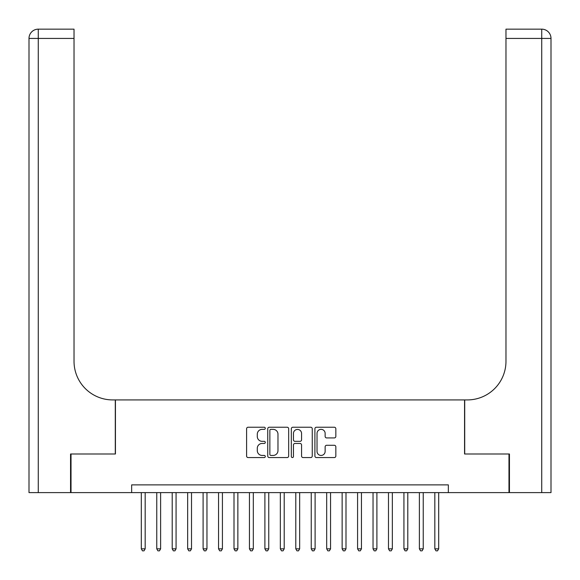 <?xml version="1.0" encoding="UTF-8"?>
<svg xmlns="http://www.w3.org/2000/svg" width="580" height="580" viewBox="0 0 580 580"><rect width="100%" height="100%" fill="white"/><g stroke="black" fill="none" stroke-linecap="round" stroke-linejoin="round"><path stroke-width="0.87" d="M265.285 428.294A1.058 1.058 0 0 0 264.219 427.235L248.11 427.235A1.515 1.515 0 0 0 246.594 428.75L246.594 456.047A1.515 1.515 0 0 0 248.11 457.562L264.219 457.562A1.058 1.058 0 0 0 265.285 456.503A1.058 1.058 0 0 0 264.219 455.438L262.138 455.438A4.85 4.85 0 0 1 257.288 450.587L257.288 448.311A4.85 4.85 0 0 1 262.138 443.461L264.219 443.461A1.058 1.058 0 0 0 265.285 442.395A1.058 1.058 0 0 0 264.219 441.337L262.138 441.337A4.85 4.85 0 0 1 257.288 436.486L257.288 434.21A4.85 4.85 0 0 1 262.138 429.36L264.219 429.36A1.058 1.058 0 0 0 265.285 428.294M334.312 437.922A1.515 1.515 0 0 0 335.834 436.407L335.834 428.75A1.515 1.515 0 0 0 334.312 427.235L316.419 427.235A1.515 1.515 0 0 0 314.904 428.75L314.904 456.047A1.515 1.515 0 0 0 316.419 457.562L334.312 457.562A1.515 1.515 0 0 0 335.834 456.047L335.834 446.796A1.515 1.515 0 0 0 334.312 445.28L326.656 445.28A1.515 1.515 0 0 0 325.141 446.796L325.141 451.385A4.053 4.053 0 0 1 321.088 455.438A4.053 4.053 0 0 1 317.028 451.385L317.028 433.412A4.053 4.053 0 0 1 321.088 429.36A4.053 4.053 0 0 1 325.141 433.412L325.141 436.407A1.515 1.515 0 0 0 326.656 437.922L334.312 437.922M131.653 492.608L71.021 492.608L71.021 453.988L115.434 453.988L115.434 399.917L464.565 399.917L464.565 453.988L508.979 453.988L508.979 492.608L448.347 492.608L448.347 484.88L131.653 484.88L131.653 492.608L448.347 492.608M288.673 428.75A1.515 1.515 0 0 0 287.158 427.235L269.265 427.235A1.515 1.515 0 0 0 267.75 428.75L267.75 456.047A1.515 1.515 0 0 0 269.265 457.562L287.158 457.562A1.515 1.515 0 0 0 288.673 456.047L288.673 428.75M292.842 427.235L310.735 427.235A1.515 1.515 0 0 1 312.25 428.75L312.25 456.047A1.515 1.515 0 0 1 310.735 457.562L303.079 457.562A1.515 1.515 0 0 1 301.564 456.047L301.564 444.976A1.515 1.515 0 0 0 300.048 443.461L294.966 443.461A1.515 1.515 0 0 0 293.451 444.976L293.451 456.503A1.058 1.058 0 0 1 292.385 457.562A1.058 1.058 0 0 1 291.327 456.503L291.327 428.75A1.515 1.515 0 0 1 292.842 427.235M270.933 429.36A1.058 1.058 0 0 0 269.867 430.418L269.867 454.379A1.058 1.058 0 0 0 270.933 455.438L273.129 455.438A4.85 4.85 0 0 0 277.98 450.587L277.98 434.21A4.85 4.85 0 0 0 273.129 429.36L270.933 429.36M301.564 433.492A4.053 4.053 0 0 0 297.504 429.432A4.053 4.053 0 0 0 293.451 433.492L293.451 439.821A1.515 1.515 0 0 0 294.966 441.337L300.048 441.337A1.515 1.515 0 0 0 301.564 439.821L301.564 433.492M141.31 492.608L141.31 548.839L145.174 548.839L145.174 492.608M145.174 548.839L144.014 550.848L142.47 550.848L141.31 548.839M70.557 453.988L115.282 453.988L115.282 399.917L112.65 399.917A38.621 38.621 0 0 1 74.03 361.296L74.03 38.425L38.266 38.425L38.266 492.608L70.557 492.608L70.557 453.988M38.266 492.608L29 492.608L29 38.425A9.265 9.265 0 0 1 38.266 29.152L74.03 29.152L74.03 38.425M74.03 29.152L38.266 29.152A9.265 9.265 0 0 0 29 38.425L38.266 38.425L38.266 29.152M112.65 399.917A38.621 38.621 0 0 1 74.03 361.296M551 492.608L551 38.425L551 492.608L509.443 492.608L509.443 453.988L464.718 453.988L464.718 399.917L467.349 399.917A38.621 38.621 0 0 0 505.97 361.296L505.97 29.152L541.735 29.152L505.97 29.152M551 38.425L551 399.917L551 38.425A9.265 9.265 0 0 0 541.735 29.152A9.265 9.265 0 0 1 551 38.425L505.97 38.425M467.349 399.917A38.621 38.621 0 0 0 505.97 361.296M156.76 492.608L156.76 548.839L160.617 548.839L160.617 492.608M160.617 548.839L159.464 550.848L157.919 550.848L156.76 548.839M172.209 492.608L172.209 548.839L176.066 548.839L176.066 492.608M176.066 548.839L174.906 550.848L173.362 550.848L172.209 548.839M187.652 492.608L187.652 548.839L191.516 548.839L191.516 492.608M191.516 548.839L190.356 550.848L188.812 550.848L187.652 548.839M203.101 492.608L203.101 548.839L206.966 548.839L206.966 492.608M206.966 548.839L205.806 550.848L204.262 550.848L203.101 548.839M218.551 492.608L218.551 548.839L222.415 548.839L222.415 492.608M222.415 548.839L221.256 550.848L219.711 550.848L218.551 548.839M234.001 492.608L234.001 548.839L237.865 548.839L237.865 492.608M237.865 548.839L236.705 550.848L235.161 550.848L234.001 548.839M249.451 492.608L249.451 548.839L253.308 548.839L253.308 492.608M253.308 548.839L252.155 550.848L250.603 550.848L249.451 548.839M264.893 492.608L264.893 548.839L268.757 548.839L268.757 492.608M268.757 548.839L267.598 550.848L266.053 550.848L264.893 548.839M280.343 492.608L280.343 548.839L284.207 548.839L284.207 492.608M284.207 548.839L283.047 550.848L281.503 550.848L280.343 548.839M295.793 492.608L295.793 548.839L299.657 548.839L299.657 492.608M299.657 548.839L298.497 550.848L296.953 550.848L295.793 548.839M311.243 492.608L311.243 548.839L315.107 548.839L315.107 492.608M315.107 548.839L313.947 550.848L312.402 550.848L311.243 548.839M326.692 492.608L326.692 548.839L330.549 548.839L330.549 492.608M330.549 548.839L329.396 550.848L327.845 550.848L326.692 548.839M342.135 492.608L342.135 548.839L345.999 548.839L345.999 492.608M345.999 548.839L344.839 550.848L343.295 550.848L342.135 548.839M357.584 492.608L357.584 548.839L361.449 548.839L361.449 492.608M361.449 548.839L360.289 550.848L358.744 550.848L357.584 548.839M373.034 492.608L373.034 548.839L376.899 548.839L376.899 492.608M376.899 548.839L375.738 550.848L374.194 550.848L373.034 548.839M388.484 492.608L388.484 548.839L392.348 548.839L392.348 492.608M392.348 548.839L391.188 550.848L389.644 550.848L388.484 548.839M403.934 492.608L403.934 548.839L407.791 548.839L407.791 492.608M407.791 548.839L406.638 550.848L405.094 550.848L403.934 548.839M419.384 492.608L419.384 548.839L423.24 548.839L423.24 492.608M423.24 548.839L422.08 550.848L420.536 550.848L419.384 548.839M434.826 492.608L434.826 548.839L438.69 548.839L438.69 492.608M438.69 548.839L437.53 550.848L435.986 550.848L434.826 548.839M541.735 492.608L541.735 29.152"/></g></svg>
